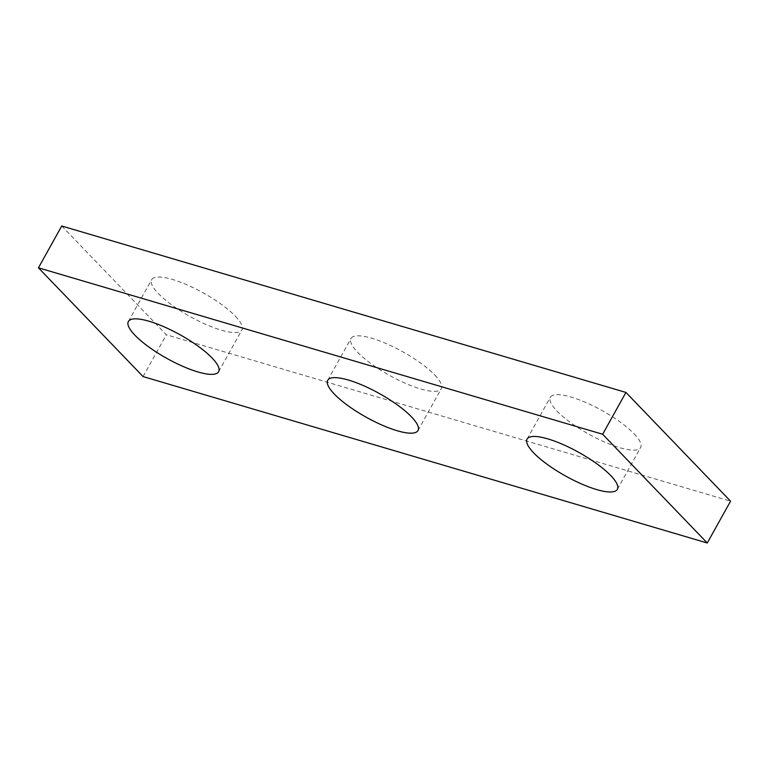 <?xml version="1.0" encoding="UTF-8"?>
<svg xmlns="http://www.w3.org/2000/svg" width="769" height="769" viewBox="0 0 769 769"><rect width="100%" height="100%" fill="white"/><g stroke="black" fill="none" stroke-linecap="round" stroke-linejoin="round"><path stroke-width="0.58" stroke-dasharray="3.85 2.88" d="M61.731 225.999L166.344 334.746L730.55 501.177M143.063 376.57L166.344 334.746M634.05 433.764A51.648 13.544 29.1 0 1 640.625 447.51A51.648 13.544 29.1 0 1 588.91 434.225A51.648 13.544 29.1 0 1 550.364 397.275A51.648 13.544 29.1 0 1 586.007 402.581A51.648 13.544 29.1 0 1 634.05 433.764M434.696 374.964A51.648 13.544 29.1 0 1 441.271 388.71A51.648 13.544 29.1 0 1 389.556 375.426A51.648 13.544 29.1 0 1 351.01 338.466A51.648 13.544 29.1 0 1 386.663 343.772A51.648 13.544 29.1 0 1 434.696 374.964M235.343 316.155A51.648 13.544 29.1 0 1 241.918 329.901A51.648 13.544 29.1 0 1 190.203 316.617A51.648 13.544 29.1 0 1 151.656 279.666A51.648 13.544 29.1 0 1 187.309 284.972A51.648 13.544 29.1 0 1 235.343 316.155M218.636 371.725L241.918 329.901M128.375 321.49L151.656 279.666M417.99 430.534L441.271 388.71M327.729 380.29L351.01 338.466M617.344 489.334L640.625 447.51M527.082 439.099L550.364 397.275"/><path stroke-width="1.15" d="M61.731 225.999L625.937 392.43L730.55 501.177L707.269 543.001L143.063 376.57L38.45 267.823L61.731 225.999M38.45 267.823L602.656 434.254L625.937 392.43M602.656 434.254L707.269 543.001M533.657 452.845A51.648 13.544 -150.9 0 0 581.691 484.028A51.648 13.544 -150.9 0 0 617.344 489.334A51.648 13.544 -150.9 0 0 610.769 475.588A51.648 13.544 -150.9 0 0 562.735 444.405A51.648 13.544 -150.9 0 0 527.082 439.099A51.648 13.544 -150.9 0 0 533.657 452.845M334.304 394.036A51.648 13.544 -150.9 0 0 382.337 425.228A51.648 13.544 -150.9 0 0 417.99 430.534A51.648 13.544 -150.9 0 0 411.415 416.788A51.648 13.544 -150.9 0 0 363.381 385.596A51.648 13.544 -150.9 0 0 327.729 380.29A51.648 13.544 -150.9 0 0 334.304 394.036M134.95 335.236A51.648 13.544 -150.9 0 0 182.993 366.419A51.648 13.544 -150.9 0 0 218.636 371.725A51.648 13.544 -150.9 0 0 212.061 357.979A51.648 13.544 -150.9 0 0 164.028 326.796A51.648 13.544 -150.9 0 0 128.375 321.49A51.648 13.544 -150.9 0 0 134.95 335.236"/></g></svg>
